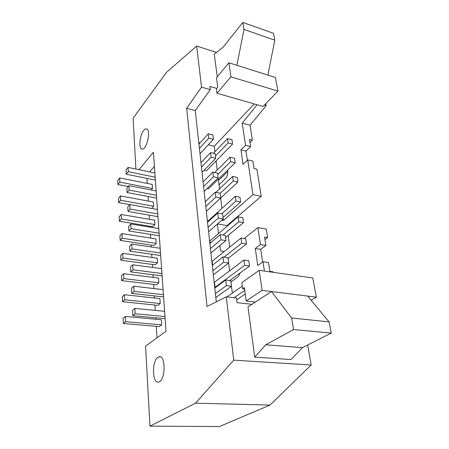<?xml version="1.0" encoding="UTF-8"?>
<svg xmlns="http://www.w3.org/2000/svg" width="449" height="449" viewBox="0 0 449 449"><rect width="100%" height="100%" fill="white"/><g stroke="black" fill="none" stroke-linecap="round" stroke-linejoin="round"><path stroke-width="0.67" d="M215.756 158.244L211.075 157.161L210.536 152.621L215.2 153.721L215.756 158.244L202.05 172.36M211.075 157.161L201.478 167.174M156.14 190.971L128.958 185.69L129.166 190.09L127.112 192.537L156.639 198.104M129.166 190.09L156.443 195.293M207.163 188.591L208.448 188.849L235.181 162.74L230.651 161.696L217.754 174.442M210.536 152.621L200.984 162.69M127.112 192.537L126.904 188.153L128.958 185.69M118.643 202.594L118.474 198.284L120.433 195.932L120.607 200.265L118.643 202.594L129.806 204.604M230.651 161.696L230.04 157.212L234.558 158.273L235.181 162.74M230.04 157.212L214.74 172.506M151.65 208.448L153.681 206.271L153.395 202.033L120.433 195.932M120.607 200.265L153.681 206.271M218.163 177.81L213.415 176.783L212.854 172.09L217.591 173.129L218.163 177.81L204.16 191.538M213.415 176.783L203.605 186.52M157.442 209.492L129.862 204.536L130.081 209.077L127.987 211.451L157.947 216.665M130.081 209.077L157.756 213.948M210.542 207.432L237.863 182.053L233.267 181.065L220.094 193.463M212.854 172.09L203.1 181.896M127.987 211.451L127.774 206.927L129.862 204.536M119.372 221.211L119.198 216.76L121.185 214.482L121.37 218.949L119.372 221.211L152.789 226.734L154.916 224.556L154.624 220.19L121.185 214.482M233.267 181.065L232.644 176.429L237.224 177.434L237.863 182.053M232.644 176.429L215.924 192.352M121.37 218.949L154.916 224.556M220.655 198.031L215.834 197.072L215.256 192.217L220.061 193.193L220.655 198.031L206.338 211.344M215.834 197.072L205.805 206.518M158.783 228.586L130.799 223.984L131.024 228.67L128.885 230.966L159.294 235.792M131.024 228.67L159.109 233.188M240.636 202.005L235.978 201.079L235.332 196.292L239.974 197.229L240.636 202.005L223.052 217.518M235.978 201.079L221.75 213.78M215.256 192.217L205.283 201.736M128.885 230.966L128.672 226.302L130.799 223.984M120.119 240.4L119.939 235.815L121.965 233.609L122.15 238.211L120.119 240.4L154.018 245.496L156.19 243.397L155.887 238.896L121.965 233.609M235.332 196.292L207.752 221.228L207.836 221.969M122.15 238.211L156.19 243.397M223.226 218.949L218.332 218.057L217.737 213.034L222.609 213.943L223.226 218.949L208.589 231.807M218.332 218.057L208.083 227.183M160.17 248.291L131.765 244.06L131.995 248.898L129.823 251.109L160.68 255.526M131.995 248.898L160.506 253.034M243.504 222.631L238.778 221.772L238.11 216.822L242.819 217.698L243.504 222.631L225.521 237.611M238.778 221.772L223.041 235.046M217.737 213.034L207.539 222.238M129.823 251.109L129.598 246.293L131.765 244.06M120.888 260.196L120.708 255.464L122.768 253.337L122.959 258.091L120.888 260.196L155.287 264.843L157.498 262.822L157.184 258.181L122.768 253.337M238.11 216.822L209.924 240.922L210.177 243.19M122.959 258.091L157.498 262.822M225.892 240.597L220.925 239.783L220.302 234.586L225.252 235.416L225.892 240.597L210.918 252.967M220.925 239.783L210.435 248.561M161.601 268.625L132.764 264.798L132.999 269.793L130.782 271.914L162.111 275.894M132.999 269.793L161.949 273.525M246.473 243.97L241.674 243.184L240.984 238.06L245.76 238.862L246.473 243.97L228.075 258.377M241.674 243.184L224.146 257.081M220.302 234.586L209.874 243.448M130.782 271.914L130.552 266.942L132.764 264.798M121.685 280.619L121.494 275.737L123.593 273.699L123.795 278.604L121.685 280.619L156.6 284.784L158.851 282.848L158.531 278.06L123.593 273.699M240.984 238.06L212.169 261.251L212.596 265.146M123.795 278.604L158.851 282.848M228.648 263.019L223.602 262.289L222.962 256.901L227.991 257.653L228.648 263.019L213.326 274.85M223.602 262.289L212.871 270.685M163.082 289.622L133.791 286.226L134.038 291.39L131.782 293.416L163.593 296.918M134.038 291.39L163.436 294.684M244.671 265.348L243.953 260.038L248.808 260.768L249.543 266.049L244.671 265.348L215.043 287.309L215.756 287.399M249.543 266.049L229.736 280.552M222.962 256.901L212.287 265.393M131.782 293.416L131.54 288.269L133.791 286.226M122.51 301.711L122.313 296.666L124.446 294.724L124.654 299.792L122.51 301.711L157.947 305.359L160.248 303.513L159.911 298.574L124.446 294.724M243.953 260.038L214.482 282.247L215.043 287.309M124.654 299.792L160.248 303.513M213.427 139.313L208.813 138.174L208.291 133.78L212.888 134.936L213.427 139.313L200.001 153.782M208.813 138.174L199.412 148.434M208.291 133.78L198.935 144.095M231.976 139.712L232.582 144.045L228.109 142.939L227.525 138.601L231.976 139.712M232.582 144.045L206.394 170.822L204.042 170.306M228.109 142.939L215.481 156.011M227.525 138.601L213.455 153.311M230.825 280.692L231.51 286.254L226.386 285.615L225.718 280.024L230.825 280.692L230.707 279.845M231.51 286.254L215.823 297.507M226.386 285.615L215.391 293.601M225.718 280.024L214.785 288.112M245.227 294.016L236.707 299.814M244.744 290.391L234.064 297.743M242.269 286.148L226.908 296.912M218.343 179.364L219.454 179.606L227.789 171.49M262.126 290.363L271.538 291.547L291.62 317.999L293.528 329.549L265.802 344.787L254.701 357.123L247.983 306.841L255.386 302.031L246.147 300.976L244.368 287.54L242.612 288.758L241.815 282.668L259.202 270.337L262.126 290.363L246.147 300.976M265.802 344.787L302.458 347.649L291.003 359.542L254.701 357.123M302.458 347.649L331.222 333.085L329.066 321.888L307.683 296.076L316.365 297.165L312.785 277.976L259.202 270.337M293.528 329.549L331.222 333.085M291.62 317.999L329.066 321.888M255.386 302.031L271.538 291.547L307.683 296.076M311.129 300.235L316.365 297.165M242.612 288.758L244.559 289.004M217.765 87.179L216.362 88.84L216.94 93.246L230.938 76.841L228.889 62.787L216.508 77.733L217.765 87.179M228.889 62.787L275.372 77.436L277.925 91.113L263.097 106.464L216.94 93.246M230.938 76.841L277.925 91.113M236.898 65.313L243.975 29.443L274.805 40.169L267.879 75.073M243.975 29.443L242.819 22.45L273.48 33.293L274.805 40.169M242.819 22.45L223.248 47.055L214.246 54.228L217.26 76.824M254.207 103.915L214.268 146.239L208.33 144.808M200.091 142.821L198.761 142.501M135.901 169.043L133.123 118.205L166.557 72.283L196.668 46.056L201.517 87.134L186.661 108.304L195.253 110.594L210.289 89.66L209.879 86.41L216.732 88.402M123.357 323.499L123.155 318.285L125.333 316.444L125.546 321.68L123.357 323.499L159.344 326.591L161.685 324.846L161.343 319.744L125.333 316.444M125.546 321.68L161.685 324.846M132.809 315.641L132.562 310.326L134.857 308.384L135.115 313.728L132.809 315.641L165.12 318.644M135.115 313.728L164.974 316.551M164.609 311.32L134.857 308.384M117.941 184.533L117.778 180.346L119.698 177.933L119.872 182.137L117.941 184.533L128.257 186.531M151.161 190L152.486 188.518L152.205 184.399L119.698 177.933M119.872 182.137L152.486 188.518M126.259 174.195L126.062 169.941L128.077 167.415L128.285 171.681L126.259 174.195L155.371 180.1M128.285 171.681L155.169 177.198M154.871 173L128.077 167.415M139.022 169.694L153.412 152.245L166.012 331.306L145.571 346.067L149.944 426.123L219.409 426.55L270.023 405.065L311.157 365.015L307.683 345.006M186.661 108.304L207.006 306.499L226.274 296.84L233.749 360.149L195.545 403.18L270.023 405.065M233.749 360.149L311.157 365.015M195.545 403.18L149.944 426.123M157.958 357.264L158.924 356.82C165.765 354.261 165.776 380.387 158.817 381.959C152.262 384.507 151.571 360.873 157.958 357.264M143.635 130.558C144.645 129.267 145.588 128.711 146.469 128.891C151.352 129.486 146.694 150.561 142.03 149.068C138.477 148.787 139.667 135.34 143.635 130.558M157.01 337.805L156.286 326.328M155.837 319.239L155.741 317.774M155.275 310.399L154.933 305.051M154.49 297.984L154.355 295.902M153.889 288.555L153.631 284.43M153.182 277.392L153.014 274.737M152.548 267.424L152.363 264.444M151.919 257.44L151.717 254.246M151.251 246.961L151.133 245.064M150.69 238.088L150.454 234.389M149.994 227.143L149.944 226.262M149.5 219.314L149.236 215.15M148.344 201.096L148.052 196.488M147.221 183.405L146.907 178.382M149.663 171.911L154.405 166.355M196.668 46.056L216.513 52.421M257.103 104.746L242.213 123.133L250.042 125.22L266.134 105.734L264.315 105.206M266.134 105.734L265.78 103.685M210.289 89.66L201.517 87.134M216.3 301.84L195.253 110.594M226.274 296.84L236.483 298.024L237.066 302.643L251.883 304.31M261.178 196.342L256.929 169.189L253.999 168.515L252.86 161.112L247.73 159.9L252.939 194.63L261.178 196.342L226.998 225.623L217.535 223.95M226.998 225.623L227.082 226.251M228.221 235.366L229.697 247.141M267.643 237.605L266.308 229.097L257.883 227.581L260.431 244.57L265.87 245.468L264.573 237.078L267.643 237.605L264.972 239.643M260.431 244.57L255.29 248.477L260.695 249.347L265.87 245.468M262.598 262.064L260.695 249.347M255.29 248.477L257.771 265.544L263.013 261.767L264.41 271.078M273.076 272.319L272.992 271.78L269.855 271.331L268.508 262.592L263.013 261.767M242.213 123.133L245.541 145.319L250.621 146.576L249.521 139.443L252.383 140.172L249.992 142.535M252.383 140.172L250.042 125.22M245.541 145.319L240.945 149.876L245.99 151.111L250.621 146.576M247.36 160.254L245.99 151.111M240.945 149.876L243.049 164.373L247.73 159.9M219.522 188.928L219.011 184.803L225.46 178.601C227.407 176.227 228.114 173.415 227.581 170.165M252.939 194.63L223.4 220.476L223.215 218.96M221.918 208.42L220.644 198.065M217.198 170.048L216.076 160.922M214.948 151.751L214.268 146.239M218.326 179.207L219.011 184.803M230.977 281.933L238.127 276.73L240.372 272.762M232.335 293.107L231.493 286.266M244.104 238.582L257.883 227.581M229.602 270.859L228.636 263.03M219.92 245.53L220.56 250.98L224.225 251.547M217.389 224.073L218.511 233.581M223.4 220.476L221.817 220.19M158.924 356.82L160.394 356.91"/></g></svg>
